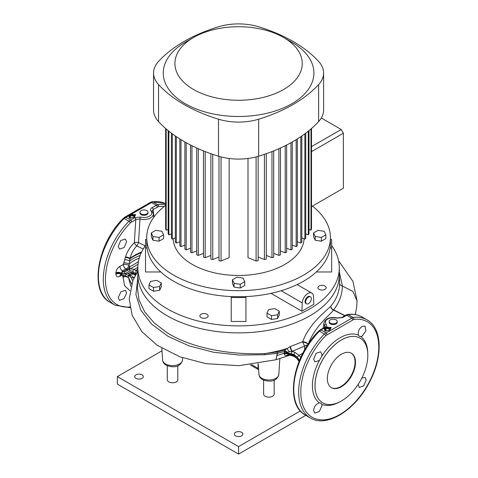 <?xml version="1.0" encoding="UTF-8"?>
<svg xmlns="http://www.w3.org/2000/svg" width="478" height="478" viewBox="0 0 478 478"><rect width="100%" height="100%" fill="white"/><g stroke="black" fill="none" stroke-linecap="round" stroke-linejoin="round"><path stroke-width="0.72" d="M141.124 213.881A4.027 2.324 -0 0 0 145.515 214.389A4.027 2.324 -0 0 0 148.001 212.238A4.027 2.324 -0 0 0 146.818 210.595A4.027 2.324 -0 0 0 142.432 210.093A4.027 2.324 -0 0 0 139.946 212.238A4.027 2.324 -0 0 0 141.124 213.881M139.946 212.238L139.946 212.991A4.027 2.324 -0 0 0 141.124 214.634A4.027 2.324 -0 0 0 145.515 215.136A4.027 2.324 -0 0 0 148.001 212.991L148.001 212.238M121.854 275.244L119.882 276.332C117.552 277.383 116.22 276.702 115.879 274.276L115.879 272.813C116.214 270.022 117.546 267.871 119.882 266.354L123.384 264.436L125.445 256.931C127.297 251.404 130.255 246.66 134.324 242.693L135.806 219.492A1.53 0.878 -119.7 0 0 134.73 217.645L140.628 217.06A7.809 4.505 -0 0 0 149.494 216.176A7.809 4.505 -0 0 0 151.024 211.061C150.128 209.806 150.468 208.671 152.04 207.655A1.53 0.89 59.7 0 1 153.127 209.495L153.982 216.982M165.645 203.646A56.643 32.701 120 0 0 152.835 201.836L124.077 218.44A56.643 32.701 120 0 0 110.137 302.353C88.878 291.616 97.243 243.72 123.372 218.309A1.53 0.508 44.4 0 1 124.077 218.44L128.97 221.266L134.73 217.645M152.04 207.655L157.728 204.662A56.643 32.701 -60 0 1 165.645 204.835M118.239 297.645L119.416 300.292L123.963 298.768L126.622 292.984L125.451 290.337L120.898 291.855L118.239 297.645M118.239 246.379L119.518 249.086L124.107 247.586L126.622 241.719L125.338 239.012L120.761 240.512L118.239 246.379M164.199 206.526A55.149 31.841 120 0 0 158.433 206.639L153.127 209.495L152.207 211.336A1.53 1.129 140.6 0 0 151.024 211.061M129.908 290.696L124.68 285.862L122.792 275.896M152.207 211.336L153.277 213.708A9.327 5.383 180 0 1 139.976 218.978L135.806 219.492L130.434 222.808A55.149 31.841 120 0 0 105.435 278.943A55.149 31.841 120 0 0 129.908 306.93M140.628 217.06A1.53 0.538 -74.7 0 0 139.976 218.978L138.518 242.573L145.264 245.835M143.215 249.008L136.762 245.931A3.675 1.386 -132.8 0 1 134.324 242.693A3.675 1.846 -176.1 0 1 138.518 242.573A3.675 0.837 -61.2 0 1 136.762 245.931C133.499 249.379 131.277 253.495 130.088 258.293L128.976 265.666A3.675 2.587 -45.5 0 1 125.911 268.959L122.41 270.883L121.251 273.774L135.776 274.294L135.806 273.703L132.764 271.498L130.47 270.673L124.316 274.043L121.281 273.183A3.675 2.008 -177.4 0 0 115.879 272.813M134.443 277.079L133.29 277.796L131.36 277.658L128.468 275.131L128.534 277.634L126.061 276.625M124.764 276.637L122.834 277.246M130.858 286.465L128.534 277.634L131.593 284.004M137.849 271.163L132.962 280.317L129.203 299.049L132.197 315.378L141.966 331.804L157.226 345.283L179.8 356.803L206.048 363.674L238.952 365.676L275.955 359.767L277.294 353.296L264.71 354.742L239.048 355.052L213.355 352.208L189.18 345.905L168.184 336.422L151.693 324.174L140.705 309.959L135.925 294.615L137.688 279.027M344.763 315.731L333.578 310.103C328.231 316.394 316.777 325.177 309.72 340.432L308.316 344.035M288.503 354.897A3.675 1.607 69.9 0 0 288.479 354.939C285.999 356.056 284.571 355.746 284.183 354.001L284.41 351.551L277.455 353.254L275.955 359.767M355.291 314.59L356.702 306.81L357.066 300.961L352.889 291.407L342.385 286.011C342.236 294.502 339.332 302.454 333.68 309.869L344.943 315.629M339.308 271.737L342.385 286.011C340.677 285.599 339.744 284.667 339.589 283.215L339.571 282.098M330.794 306.213C330.955 307.886 331.917 309.105 333.68 309.869L333.596 310.108C331.786 309.344 330.854 308.047 330.788 306.219L330.794 306.213C336.626 299.156 339.559 291.49 339.589 283.215M277.455 353.254L277.294 353.296A3.615 1.458 81.8 0 1 277.467 351.957L277.473 351.957A3.615 1.183 -102.7 0 0 277.455 353.254M137.849 273.948L137.407 287.792L139.044 300.011L144.709 311.877L154.161 322.913L166.971 332.658C191.923 348.456 230.635 355.07 264.824 353.583L277.467 351.957L284.494 350.207L290.2 346.592A3.675 1.53 -108.8 0 0 292.07 351.342L294.854 352.286L299.055 355.375L300.74 357.526M339.308 274.002A100.739 58.161 180 0 1 277.718 328.326A100.739 58.161 180 0 1 167.348 315.862A100.739 58.161 180 0 1 137.849 274.002M290.2 346.592A101.426 58.555 -0 0 0 290.516 346.484L302.723 341.71C308.931 324.275 324.263 312.66 330.788 306.219M304.629 349.938L304.582 346.066L292.399 351.228A105.1 60.676 180 0 1 292.07 351.342L287.38 352.178L284.41 351.551A3.615 1.488 75.9 0 1 284.494 350.207L287.38 352.178L287.284 353.385L293.922 355.279L293.94 354.527L287.29 352.788A3.675 1.924 178.6 0 0 284.183 352.925M264.71 354.742A3.615 1.058 88.7 0 1 264.824 353.583A101.45 58.573 -0 0 0 286.83 348.528L289.369 351.641M302.741 342.111L302.723 341.71A3.615 1.022 -160.6 0 1 308.292 344.005A3.615 0.615 16.9 0 0 302.741 342.111L304.582 346.066L307.814 344.734M362.258 335.998L360.794 336.548L359.444 336.345L358.446 335.197C357.723 331.857 358.942 328.93 362.103 326.414L364.983 326.11L365.939 330.8L362.258 335.998M361.828 378.044L365.084 377.429L366.22 380.052L363.656 385.889L359.265 387.503L358.171 384.378M353.786 319.429L325.787 335.592A55.149 31.841 120 0 0 301.445 399.895A55.149 31.841 120 0 0 339.786 414.569A55.149 31.841 120 0 0 378.128 355.626A55.149 31.841 120 0 0 353.786 319.429A1.53 1.141 82.4 0 0 353.081 317.446A56.643 32.701 -60 0 1 367.026 319.86L362.133 317.034A56.643 32.701 120 0 0 348.187 314.62L342.427 317.571L336.53 318.157A1.53 0.538 -74.7 0 1 336.936 317.93L341.668 317.494A1.53 0.878 60.3 0 1 342.427 317.571M321.975 405.768L319.316 411.552L314.775 413.076L313.598 410.429C314.195 406.431 316.119 403.916 319.376 402.87L320.869 403.163L321.718 404.227L321.975 405.768M321.975 354.503L321.718 356.397L319.376 360.46L314.871 361.87L313.598 359.169L316.113 353.302L320.69 351.796L321.975 354.503M341.417 400.976A37.35 21.564 -60 0 1 322.74 402.829A37.35 21.564 -60 0 1 317.016 372.894A37.35 21.564 -60 0 1 341.417 339.983A37.35 21.564 -60 0 1 360.089 338.131A37.35 21.564 -60 0 1 365.819 368.06A37.35 21.564 -60 0 1 341.417 400.976M299.491 360.394L297.244 357.018L293.94 354.527L294.854 352.286M299.348 360.735L293.922 355.279L293.934 355.722L296.719 357.795L299.168 361.177M284.159 353.487L287.284 353.385L287.29 353.947L293.934 355.722A1.834 0.347 -67.6 0 0 293.94 356.361L291.741 355.65A1.834 0.568 -76.7 0 1 291.466 354.921M299.079 361.404L296.539 358.159L296.719 357.795M284.183 354.001A3.675 2.312 -178.5 0 1 287.29 353.947L288.073 354.796L291.741 355.65M291.478 353.768A1.834 0.562 -77 0 1 292.166 351.366L292.399 351.228A3.675 1.536 -109 0 1 290.516 346.484M284.41 351.551A3.615 1.972 105.8 0 1 285.013 350.416M324.574 327.346L324.759 325.655A9.327 5.383 180 0 1 323.887 322.949L323.212 328.159M324.347 327.496L325.1 326.713L324.759 325.655A1.53 1.129 140.6 0 1 326.133 324.162C327.03 325.422 326.689 326.558 325.118 327.567A1.53 0.89 -120.3 0 0 324.347 327.496L320.206 329.922A1.53 0.89 -120.4 0 1 320.983 329.993L319.429 331.224A56.643 32.701 120 0 0 305.49 415.143L310.383 417.969A56.643 32.701 -60 0 1 324.323 334.05L353.081 317.446L348.187 314.62A1.53 1.141 82.4 0 0 347.596 314.494L347.596 314.494C353.045 313.777 357.885 314.626 362.133 317.034M337.217 321.479L337.217 322.232A4.027 2.324 180 0 1 334.731 324.383A4.027 2.324 180 0 1 330.34 323.875A4.027 2.324 180 0 1 329.163 322.232L329.163 321.479A4.027 2.324 -0 0 0 330.34 323.128A4.027 2.324 -0 0 0 334.731 323.63A4.027 2.324 -0 0 0 337.217 321.479A4.027 2.324 -0 0 0 336.034 319.836A4.027 2.324 -0 0 0 331.648 319.334A4.027 2.324 -0 0 0 329.163 321.479M129.132 275.376A3.675 2.617 -44.1 0 1 129.203 275.872M115.879 274.276A3.675 2.229 177.3 0 1 121.281 274.342L121.896 274.79A1.834 1.171 125.9 0 0 122.254 275.537L122.254 275.537C124.029 276.75 125.69 276.971 127.244 276.188L128.164 275.663A3.675 3.442 -120 0 1 133.29 277.796M115.849 273.565C117.761 272.729 119.56 272.801 121.251 273.774L121.561 275.035L122.254 275.537M121.896 274.79L124.627 275.525L130.375 272.239L132.764 272.657L135.806 274.862L135.883 274.372M119.882 266.354A3.675 2.067 -118.7 0 0 122.41 270.883L123.336 271.552A1.834 1.171 125.9 0 0 121.902 273.631M128.427 269.855A3.675 2.121 60 0 1 126.598 269.664L125.911 268.959A3.675 2.067 -118.7 0 1 123.384 264.436A3.675 1.512 -168.5 0 1 128.421 265.278A3.675 1.512 -168.5 0 1 128.976 265.666L129.675 266.658A3.675 2.647 -42.8 0 1 126.598 269.664L123.336 271.552L124.878 271.904L138.023 264.31L130.315 268.761L134.198 269.419L136.051 270.757A3.675 2.743 -142.6 0 0 137.849 270.751M124.955 275.382A1.834 1.577 60 0 0 127.244 276.188L132.508 273.135A3.675 3.376 -122.2 0 1 132.561 273.111M130.375 272.239A1.834 1.583 60 0 0 132.508 273.135M132.764 272.657A1.834 1.171 125.8 0 0 133.123 273.404L132.627 273.081M129.741 270.895A1.834 1.577 60 0 1 130.315 268.761L124.878 271.904A1.834 1.571 60 0 0 124.316 274.043M137.855 267.31L134.198 269.419A1.834 1.171 126 0 0 132.764 271.498M136.116 273.972A3.675 2.079 -176.1 0 0 135.806 273.703L136.051 270.757L137.849 268.517M139.253 258.066A15.308 5.007 157.6 0 0 129.102 264.149A3.675 1.44 -167.4 0 0 123.694 262.972M128.451 269.837A3.675 2.934 -120 0 0 129.675 266.658C131.809 265.792 134.533 264.25 137.849 262.022L138.399 261.675M141.619 251.972A15.308 4.081 153 0 0 130.088 258.293A3.675 0.962 -161.1 0 0 125.445 256.931M141.279 252.695A15.308 3.997 154 0 0 129.986 258.759A3.675 1.01 -161.7 0 0 125.278 257.427M140.126 255.437A15.308 4.726 157.1 0 0 129.622 261.066A3.675 1.129 -163.2 0 0 124.561 259.691M137.849 262.022A3.675 0.43 -120 0 1 138.214 262.792M132.782 280.765L129.831 275.471L128.164 275.663L130.643 274.229A3.675 3.406 -120 0 1 135.274 275.471M119.882 276.332A3.675 2.067 61.3 0 1 120.54 274.725M145.037 245.746A3.675 0.926 -72.6 0 0 144.631 246.756M325.13 331.069L324.64 330.477L325.494 329.981L324.514 329.312M325.996 330.919L325.775 330.19M325.978 330.872L325.649 329.963L324.305 329.187M324.389 329.288L325.554 329.957M325.13 331.057L324.64 330.477M324.915 329.539L327.771 328.135L325.285 329.754M324.18 329.223L324.18 328.739L324.389 329.043L327.352 327.334L327.771 327.334L327.771 328.135L329.085 328.894L328.876 329.199L330.394 328.786M329.509 330.406L325.207 331.045M324.658 330.961L329.503 330.412M329.545 330.34L330.358 327.603L330.86 327.382L331.14 327.621L329.724 330.274M329.712 329.199L330.334 328.918M324.18 328.739L327.143 327.03L327.561 328.44L328.876 329.199M327.98 327.03L329.294 327.789L329.085 328.894L329.503 328.894L329.503 328.093L327.771 327.334L327.98 327.03L327.143 327.03M330.149 327.293L329.294 327.789L329.503 328.093L330.358 327.603L330.149 327.293L331.14 327.621M129.64 218.201L129.144 217.609L129.998 217.114L129.018 216.444M130.482 218.004L130.207 217.418L130.524 217.765M130.5 218.052L130.279 217.323M128.809 216.319L130.153 217.096A0.305 0.305 0 0 1 130.279 217.233L129.353 217.914L129.705 218.123M128.899 216.42L130.058 217.09M129.64 218.189L129.144 217.609M129.418 216.671L132.275 215.267L129.789 216.887M128.69 216.355L128.69 215.871L128.899 216.176L131.856 214.467L132.275 214.467L132.275 215.267L133.589 216.026L133.38 216.331L134.898 215.919M129.168 218.088L134.234 217.394L129.711 218.177M134.049 217.472L134.862 214.736L135.644 214.753L134.228 217.406L135.37 214.873M135.364 214.514L135.358 214.897L135.364 214.514M134.216 216.331L134.838 216.05M128.69 215.871L131.647 214.162L132.065 215.572L133.38 216.331M132.484 214.162L133.798 214.921L133.589 216.026L134.007 216.026L134.007 215.225L132.275 214.467L132.484 214.162L131.647 214.162M134.653 214.425L133.798 214.921L134.007 215.225L134.862 214.736L134.653 214.425L135.644 214.753M250.209 364.857L258.64 369.721L258.234 368.454A3.675 1.99 177.1 0 1 258.574 368.652M258.317 369.315A3.675 3.107 160.1 0 1 258.634 369.554M355.489 362.354A19.903 11.49 120 0 0 351.366 353.242A19.903 11.49 120 0 0 336.028 358.578A19.903 11.49 120 0 0 327.34 378.606A19.903 11.49 120 0 0 331.463 387.712A19.903 11.49 120 0 0 346.801 382.382A19.903 11.49 120 0 0 355.489 362.354M331.248 387.586A19.903 11.49 120 0 0 346.508 381.982A19.903 11.49 120 0 0 355.052 362.103A19.903 11.49 120 0 0 351.145 353.123M206.938 314.225A4.135 2.384 0 0 0 202.433 313.705A4.135 2.384 0 0 0 199.882 315.91A4.135 2.384 0 0 0 201.095 317.601A4.135 2.384 0 0 0 205.6 318.115A4.135 2.384 0 0 0 208.151 315.91A4.135 2.384 0 0 0 206.938 314.225M324.95 286.005A4.135 2.384 0 0 0 320.445 285.486A4.135 2.384 0 0 0 317.894 287.69A4.135 2.384 0 0 0 319.101 289.375A4.135 2.384 0 0 0 323.606 289.895A4.135 2.384 0 0 0 326.157 287.69A4.135 2.384 0 0 0 324.95 286.005M311.357 298.714A4.027 2.324 120 0 0 310.521 296.868A4.027 2.324 120 0 0 307.42 297.949A4.027 2.324 120 0 0 305.657 302A4.027 2.324 120 0 0 306.494 303.847A4.027 2.324 120 0 0 309.601 302.765A4.027 2.324 120 0 0 311.357 298.714M310.521 296.868L309.875 296.491A4.027 2.324 120 0 0 306.768 297.573A4.027 2.324 120 0 0 305.012 301.63A4.027 2.324 120 0 0 305.842 303.47L306.494 303.847M331.654 245.501A100.733 58.155 180 0 1 339.308 267.734A100.733 58.155 180 0 1 277.126 321.467A100.733 58.155 180 0 1 167.354 308.86A100.733 58.155 180 0 1 137.849 267.734A100.733 58.155 180 0 1 145.503 245.501M339.308 267.734L339.308 274.736A100.733 58.155 180 0 1 277.126 328.464A100.733 58.155 180 0 1 167.354 315.856A100.733 58.155 180 0 1 137.849 274.736L137.849 267.734M316.322 271.976L331.654 271.976L331.654 247.98L330.137 247.98M231.233 321.473L245.931 321.473L245.931 297.471L231.233 297.471L231.233 321.473M147.021 247.98L145.503 247.98L145.503 271.976L160.841 271.976M301.869 311.19L313.849 304.277L313.478 296.396A7.959 4.595 120 0 0 311.841 293.092A7.959 4.595 120 0 0 305.842 295.081A7.959 4.595 120 0 0 302.239 302.891L301.869 311.19L270.984 293.355M271.498 319.459L277.646 318.509L279.289 314.96L279.289 311.214L274.79 308.615L268.642 309.565L266.999 313.114L271.498 315.713L271.498 319.459L266.999 316.86L266.999 313.114M153.486 291.239L159.634 290.289L161.283 286.74L161.283 282.988L156.784 280.395L150.636 281.345L148.987 284.894L153.486 287.487L153.486 291.239L148.987 288.64L148.987 284.894M330.429 239.496L331.654 239.496L331.654 247.98M231.233 297.471L231.233 296.599M245.931 296.599L245.931 297.471M145.503 247.98L145.503 239.496L146.728 239.496M271.498 315.713L277.646 314.757L277.646 318.509M277.646 314.757L279.289 311.214M153.486 287.487L159.634 286.537L159.634 290.289M159.634 286.537L161.283 282.988M321.306 118.006L341.196 129.49L311.519 146.627M341.196 129.49L343.365 133.243L311.519 151.628M343.365 133.243L343.365 188.242L311.519 206.627M290.971 142.719L290.971 249.869A75.01 43.307 -0 0 0 291.622 249.492A75.01 43.307 -0 0 0 292.267 249.116L292.267 141.99M290.971 249.869L286.645 248.249M185.321 42.249L193.548 37.499A63.682 36.77 -0 0 0 193.548 89.494A63.682 36.77 -0 0 0 283.609 89.494A63.682 36.77 -0 0 0 283.609 37.499A63.682 36.77 -0 0 0 193.548 37.499L185.321 42.249A75.315 43.486 180 0 0 185.321 103.744A75.315 43.486 180 0 0 291.837 103.744A75.315 43.486 180 0 0 291.837 42.249L283.609 37.499M158.547 61.399A144.511 83.435 180 0 1 184.024 41.496A144.511 83.435 180 0 1 218.5 26.786A42.865 24.748 180 0 1 258.664 26.786A144.511 83.435 180 0 1 318.617 61.399A42.865 24.748 180 0 1 323.618 72.997A42.865 24.748 180 0 1 318.617 84.588A144.511 83.435 180 0 1 258.664 119.201A42.865 24.748 180 0 1 218.5 119.201A144.511 83.435 180 0 1 158.547 84.588A42.865 24.748 180 0 1 153.546 72.997A42.865 24.748 180 0 1 158.547 61.399M165.645 205.403A91.854 53.028 -0 0 0 146.728 237.638L146.728 243.738A91.854 53.028 -0 0 0 203.431 292.727A91.854 53.028 -0 0 0 303.53 281.231A91.854 53.028 -0 0 0 330.429 243.738L330.429 237.638A91.854 53.028 -0 0 0 312.427 206.102M146.728 237.638A91.854 53.028 -0 0 0 203.431 286.627A91.854 53.028 -0 0 0 303.53 275.137A91.854 53.028 -0 0 0 330.429 237.638M173.096 238.839A65.522 37.828 -0 0 0 214.473 272.813A65.522 37.828 -0 0 0 284.912 264.388A65.522 37.828 -0 0 0 304.068 238.839M234.083 287.075L240.225 288.031L244.73 285.432L244.73 281.679L243.081 278.13L236.933 277.18L232.433 279.779L232.433 283.526L234.083 287.075L234.083 283.329L240.225 284.279L240.225 288.031M315.217 240.237L321.359 241.187L325.865 238.588L325.865 234.835L324.215 231.286L318.067 230.336L313.568 232.935L313.568 236.688L315.217 240.237L315.217 236.485L321.359 237.435L321.359 241.187M159.09 241.187L163.59 238.588L163.59 234.835L161.946 231.286L155.798 230.336L151.299 232.935L151.299 236.688L152.948 240.237L159.09 241.187L159.09 237.435L163.59 234.835M247.998 158.481L247.998 257.672L256.094 260.982A75.01 43.307 -0 0 0 258.168 260.677L258.168 156.354M218.996 156.354L218.996 260.677A75.01 43.307 -0 0 0 221.063 260.982L229.165 257.672L229.165 158.481M165.645 128.492L165.645 228.986A75.01 43.307 -0 0 0 166.171 230.181L166.171 128.946M168.154 229.38L166.171 230.181M256.094 156.927L256.094 260.982M168.154 130.614L168.154 233.784A75.01 43.307 -0 0 0 168.871 234.865L168.871 131.193M171.411 233.873L168.871 234.865M171.411 133.171L171.411 238.152A75.01 43.307 -0 0 0 172.295 239.143L172.295 133.828M175.318 237.984L172.295 239.143M175.318 135.997L175.318 242.143A75.01 43.307 -0 0 0 176.346 243.051L176.346 136.696M179.824 241.737L176.346 243.051M179.824 138.961L179.824 245.794A75.01 43.307 -0 0 0 180.989 246.618L180.989 139.684M184.896 245.16L180.989 246.618M184.896 141.99L184.896 249.116A75.01 43.307 -0 0 0 186.193 249.869L186.193 142.713M190.519 248.249L186.193 249.869M190.519 145.013L190.519 252.121A75.01 43.307 -0 0 0 191.947 252.79L191.947 145.736M196.697 251.01L191.947 252.79M196.697 147.995L196.697 254.798A75.01 43.307 -0 0 0 198.268 255.395L198.268 148.7M203.467 253.424L198.268 255.395M203.467 150.899L203.467 257.14A75.01 43.307 -0 0 0 205.187 257.648L205.187 151.58M210.876 255.455L205.187 257.648M210.876 153.695L210.876 259.118A75.01 43.307 -0 0 0 212.752 259.53L212.752 154.346M218.996 257.062L212.752 259.53M221.063 260.982L221.063 156.927M264.406 154.346L264.406 259.53L258.168 257.062M264.406 259.53A75.01 43.307 -0 0 0 266.288 259.118L266.288 153.695M271.976 151.58L271.976 257.648L266.288 255.455M271.976 257.648A75.01 43.307 -0 0 0 273.691 257.14L273.691 150.899M278.889 148.7L278.889 255.395L273.691 253.424M278.889 255.395A75.01 43.307 -0 0 0 280.461 254.798L280.461 147.995M285.211 145.736L285.211 252.79L280.461 251.01M285.211 252.79A75.01 43.307 -0 0 0 286.645 252.121L286.645 145.013M296.169 139.684L296.169 246.618L292.267 245.16M296.169 246.618A75.01 43.307 -0 0 0 297.334 245.794L297.334 138.961M300.811 136.702L300.811 243.051L297.334 241.737M300.811 243.051A75.01 43.307 -0 0 0 301.839 242.143L301.839 135.997M304.868 133.834L304.868 239.143L301.839 237.984M304.868 239.143A75.01 43.307 -0 0 0 305.747 238.152L305.747 133.177M308.286 131.199L308.286 234.865L305.747 233.873M308.286 234.865A75.01 43.307 -0 0 0 309.003 233.784L309.003 130.614M310.993 128.952L310.993 230.181L309.003 229.38M310.993 230.181A75.01 43.307 -0 0 0 311.519 228.986L311.519 128.492M323.618 72.997L323.618 109.994A42.865 24.748 180 0 1 318.617 121.585A144.511 83.435 180 0 1 258.664 156.198A42.865 24.748 180 0 1 218.5 156.198A144.511 83.435 180 0 1 158.547 121.585A42.865 24.748 180 0 1 153.546 109.994L153.546 72.997M321.359 237.435L325.865 234.835M313.568 232.935L315.217 236.485M240.225 284.279L244.73 281.679M232.433 279.779L234.083 283.329M151.299 232.935L152.948 236.485L152.948 240.237M152.948 236.485L159.09 237.435M177.816 365.76L177.816 379.729A5.264 3.041 180 0 1 174.566 382.537A5.264 3.041 180 0 1 168.824 381.88A5.264 3.041 180 0 1 167.282 379.729L167.282 365.76M274.157 380.135L274.157 394.105A5.264 3.041 180 0 1 270.906 396.913A5.264 3.041 180 0 1 265.165 396.256A5.264 3.041 180 0 1 263.623 394.105L263.623 380.135M142.026 374.854A4.284 2.474 0 0 0 137.353 374.316A4.284 2.474 0 0 0 134.706 376.604A4.284 2.474 0 0 0 135.961 378.355A4.284 2.474 0 0 0 140.634 378.893A4.284 2.474 0 0 0 143.281 376.604A4.284 2.474 0 0 0 142.026 374.854M241.611 432.351A4.284 2.474 0 0 0 236.939 431.813A4.284 2.474 0 0 0 234.292 434.102A4.284 2.474 0 0 0 235.546 435.852A4.284 2.474 0 0 0 240.219 436.39A4.284 2.474 0 0 0 242.866 434.102A4.284 2.474 0 0 0 241.611 432.351M300.369 410.931L238.582 446.601L238.582 454.1L117.343 384.103L117.343 376.604L162.012 350.816M238.582 446.601L117.343 376.604M305.777 415.304L238.582 454.1M157.274 207.07A1.53 0.89 59.6 0 0 156.181 205.229L151.275 202.397A1.53 0.878 -119.6 0 0 150.522 202.314L152.243 201.71A1.53 1.141 82.4 0 1 152.835 201.836L157.728 204.662A1.53 1.141 82.4 0 1 158.433 206.639M150.522 202.314L124.854 217.137A1.53 0.89 -120.4 0 1 125.624 217.203L130.53 220.035A1.53 0.878 -119.6 0 1 131.605 221.888M134.085 217.526L134.509 217.281M110.137 302.353L115.031 305.179A56.643 32.701 -60 0 1 128.97 221.266A1.53 0.508 44.4 0 1 130.434 222.808M284.183 353.176A85.879 49.581 180 0 1 277.563 355.345M309.822 341.788L309.72 340.432M321.718 356.397A39.142 22.597 -60 0 1 340.085 337.749A39.142 22.597 -60 0 1 358.446 335.197M360.794 336.548A39.142 22.597 -60 0 1 367.755 352.979M339.428 402.04A39.142 22.597 -60 0 1 321.718 404.227M319.376 402.87A39.142 22.597 -60 0 1 319.376 360.46M360.059 338.113L360.089 338.131A37.35 21.564 120 0 0 360.059 338.113A37.35 21.564 120 0 0 341.382 339.96A37.35 21.564 120 0 0 316.98 372.876A37.35 21.564 120 0 0 322.704 402.811A37.35 21.564 120 0 0 322.722 402.817L322.74 402.829M297.244 357.018L299.055 355.375L302.867 353.17M325.118 327.567L320.983 329.993L325.882 332.825A1.53 0.878 -119.6 0 1 326.958 334.672M352.627 319.854A1.53 0.89 -120.4 0 0 351.533 318.013L346.628 315.181A1.53 0.878 60.4 0 0 345.875 315.104L347.596 314.494M336.53 318.157A7.809 4.505 -0 0 0 327.669 319.047A7.809 4.505 -0 0 0 326.133 324.162M329.581 330.394L330.005 330.149M325.787 335.592A1.53 0.508 44.4 0 0 324.323 334.05L319.429 331.224A1.53 0.508 44.4 0 0 318.724 331.099L320.206 329.922M325.201 330.991L324.849 330.782L325.649 329.963A0.305 0.305 0 0 1 325.775 330.101L326.086 330.776M326.205 331.224L326.205 330.74M130.709 218.356L130.709 217.872M251.709 364.684L258.234 368.454L258.001 363.812M258.945 374.447A9.948 5.742 -0 0 0 261.854 378.295A9.948 5.742 -0 0 0 272.526 379.58A9.948 5.742 -0 0 0 278.829 374.447C276.648 382.735 267.776 381.874 262.488 379.568C260.319 378.277 259.136 376.574 258.945 374.447L258.263 363.77M182.494 360.071C180.308 368.359 171.435 367.504 166.147 365.198C163.978 363.907 162.795 362.199 162.61 360.071A9.948 5.742 -0 0 0 165.513 363.925A9.948 5.742 -0 0 0 176.185 365.21A9.948 5.742 -0 0 0 182.494 360.071L182.638 357.825M302.239 302.891L281.166 290.72M158.547 84.588L158.547 121.585M218.5 119.201L218.5 156.198M258.664 119.201L258.664 156.198M318.617 84.588L318.617 121.585M153.277 213.708L153.743 217.317M152.243 201.71L165.645 203.64M123.372 218.309L124.854 217.137M115.031 305.179L130.04 307.653M276.033 359.743L289.788 355.196M338.567 260.689L352.973 281.464L357.066 300.865M339.308 273.948L339.571 282.139M296.539 358.159L293.94 356.361M341.668 317.494L345.875 315.104M336.936 317.93C330.173 316.627 325.823 318.3 323.887 322.949M305.49 415.143C284.237 404.4 292.602 356.504 318.724 331.099M310.383 417.969C326.623 428.115 355.023 410.327 369.249 382.591C383.027 357.377 382.531 328.237 367.026 319.86M135.477 275.107L133.123 273.404M121.561 275.035L120.641 274.659M134.234 217.394L135.364 214.879M278.829 374.447L279.845 358.679M162.61 360.071L161.845 348.211M311.841 293.092L297.131 284.595"/></g></svg>
